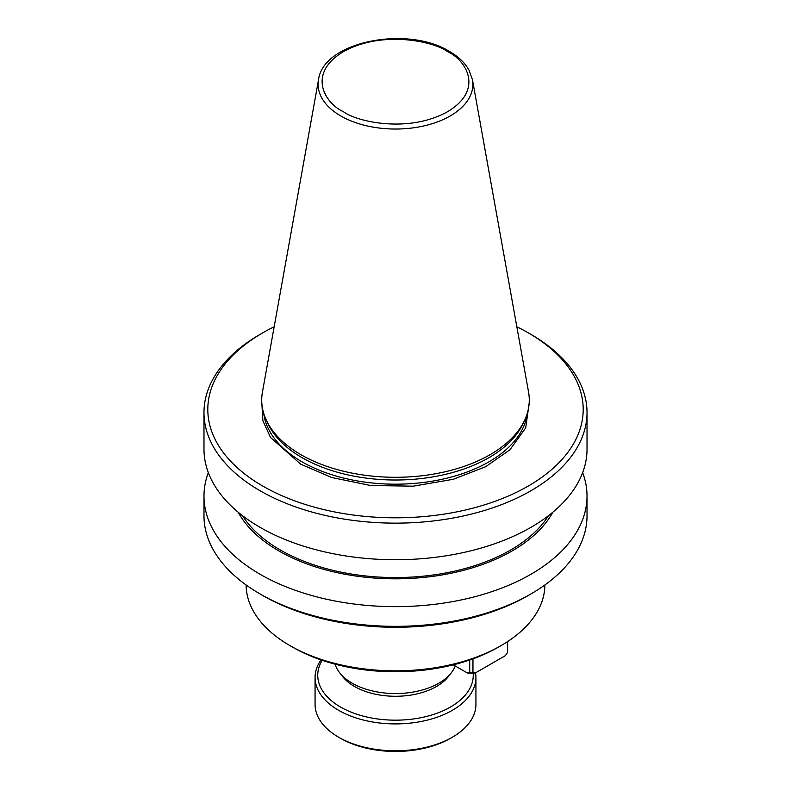 <?xml version="1.0" encoding="UTF-8"?>
<svg xmlns="http://www.w3.org/2000/svg" width="791" height="791" viewBox="0 0 791 791"><rect width="100%" height="100%" fill="white"/><g stroke="black" fill="none" stroke-linecap="round" stroke-linejoin="round"><path stroke-width="1.19" d="M529.149 403.38L525.708 427.862L509.997 449.713L485.634 466.739L453.253 479.297L413.218 486.168L370.613 485.506L331.666 477.507L300.699 464.179L270.512 437.433L262.889 420.822L261.851 403.38M262.434 392.099A133.778 77.231 0 0 0 266.231 419.942A133.778 77.231 0 0 0 300.906 454.677A133.778 77.231 0 0 0 490.094 454.677A133.778 77.231 0 0 0 524.769 419.942A133.778 77.231 0 0 0 528.566 392.099L472.474 79.753A77.389 44.682 180 0 1 450.217 115.951A77.389 44.682 180 0 1 340.783 115.951A77.389 44.682 180 0 1 318.526 79.753L262.434 392.099M266.231 419.942L267.803 423.353A132.146 76.292 0 0 0 302.053 457.663A132.146 76.292 0 0 0 429.8 477.398A132.146 76.292 0 0 0 523.197 423.353L524.769 419.942M528.22 486.07A187.685 108.357 180 0 1 262.79 486.07A187.685 108.357 180 0 1 262.78 332.823L260.081 334.385A191.521 110.572 0 0 0 260.071 334.385A191.521 110.572 0 0 0 203.979 412.576A191.521 110.572 0 0 0 260.081 490.756A191.521 110.572 0 0 0 530.919 490.756A191.521 110.572 0 0 0 587.021 412.576A191.521 110.572 0 0 0 530.929 334.385A191.521 110.572 0 0 0 530.919 334.385L528.22 332.823A187.685 108.357 180 0 1 528.22 486.07M203.979 412.576L203.979 449.169A191.521 110.572 0 0 0 260.081 527.35A191.521 110.572 0 0 0 468.786 551.317A191.521 110.572 0 0 0 587.021 449.169L587.021 412.576M552.85 512.202A164.983 95.256 180 0 1 278.837 550.922A164.983 95.256 180 0 1 238.15 512.202M208.34 472.623A191.521 110.572 0 0 0 203.979 496.076A191.521 110.572 0 0 0 260.081 574.266A191.521 110.572 0 0 0 468.786 598.233A191.521 110.572 0 0 0 587.021 496.076A191.521 110.572 0 0 0 582.66 472.623M242.501 515.673A162.788 93.991 0 0 0 280.39 550.022A162.788 93.991 0 0 0 548.499 515.673M530.929 593.962L528.22 595.534A187.685 108.357 0 0 1 262.78 595.534L262.78 595.534A187.685 108.357 0 0 0 262.78 595.534L260.081 593.972A191.521 110.572 0 0 0 530.929 593.962A191.521 110.572 0 0 0 587.021 515.781L587.021 496.076M246.12 584.974A149.38 86.249 0 0 0 289.872 645.575A149.38 86.249 0 0 0 501.128 645.575L501.128 645.575A149.38 86.249 0 0 0 544.88 584.974M289.872 645.575L292.581 647.137A145.554 84.034 0 0 0 498.419 647.137L501.128 645.575L498.419 647.137M335.107 664.173A61.283 35.387 0 0 0 339.557 672.617A61.283 35.387 0 0 0 352.163 683.187A61.283 35.387 0 0 0 451.443 672.617A61.283 35.387 0 0 0 455.26 666.002M339.557 672.617L342.523 676.453A58.03 33.499 0 0 0 354.467 686.459A58.03 33.499 0 0 0 448.477 676.453L451.443 672.617M473.156 673.012A77.755 44.889 180 0 1 427.061 716.31A77.755 44.889 180 0 1 340.516 707.025A77.755 44.889 180 0 1 322.194 660.317M321.027 659.921A80.435 46.442 0 0 0 315.065 677.472A80.435 46.442 0 0 0 338.617 710.308A80.435 46.442 0 0 0 426.28 720.374A80.435 46.442 0 0 0 475.935 677.472A80.435 46.442 0 0 0 475.539 672.854M452.383 737.202L450.484 738.3A77.755 44.889 0 0 1 340.516 738.3L338.617 737.202A80.435 46.442 0 0 0 452.383 737.202A80.435 46.442 0 0 0 475.935 704.366L475.935 677.472M260.071 334.385L262.78 332.823A187.685 108.357 180 0 1 274.17 326.772M516.83 326.772A187.685 108.357 180 0 1 528.22 332.823M203.979 496.076L203.979 515.781A191.521 110.572 0 0 0 260.071 593.962A191.521 110.572 0 0 0 260.081 593.972M472.959 658.863L472.959 672.469L475.262 673.012L505.33 655.65L507.634 652.456L507.634 641.57M469.716 660.001L469.716 672.469L467.412 673.012L453.263 664.845M467.412 673.012L475.262 673.012M469.716 672.469L472.959 672.469M315.065 677.472L315.065 704.366A80.435 46.442 0 0 0 338.617 737.202L340.516 738.3M343.462 111.729C326.149 104.145 305.652 74.285 343.462 51.642C382.686 29.811 434.407 41.646 447.538 51.642C464.851 59.216 485.348 89.086 447.538 111.729C408.314 133.56 356.593 121.725 343.462 111.729M263.67 413.199A132.146 76.292 0 0 0 302.053 461.835A132.146 76.292 0 0 0 441.783 479.346A132.146 76.292 0 0 0 527.33 413.199M472.474 79.753L468.934 69.984C464.841 62.756 458.345 56.576 449.456 51.445C407.503 25.124 323.035 41.518 318.526 79.753M262.78 595.534L260.071 593.962"/></g></svg>
